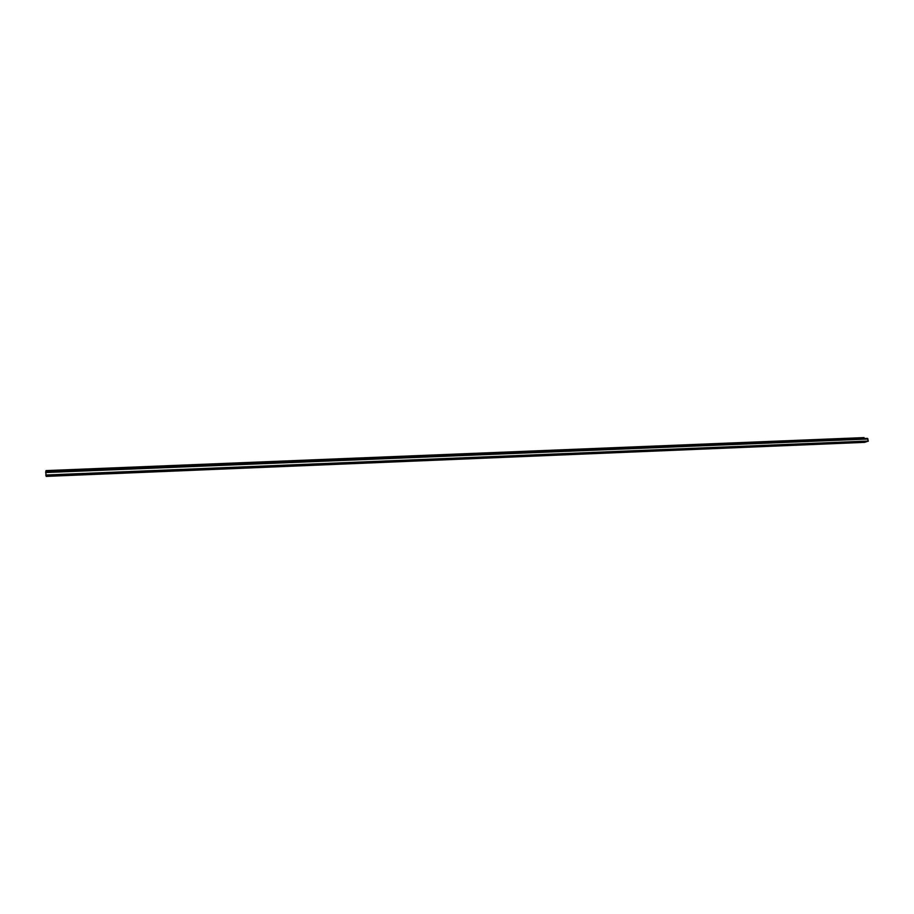 <?xml version="1.0" encoding="UTF-8"?>
<svg xmlns="http://www.w3.org/2000/svg" width="914" height="914" viewBox="0 0 914 914"><rect width="100%" height="100%" fill="white"/><g stroke="black" fill="none" stroke-linecap="round" stroke-linejoin="round"><path stroke-width="1.37" d="M867.466 438.389L45.711 471.738L46.191 476.388L864.644 442.353L868.289 441.074L867.455 438.389L45.711 471.738L867.512 438.412M864.187 438.526L864.05 437.612L45.997 470.607M46.031 471.727L45.997 470.641M45.791 475.211L868.289 441.222M45.791 475.177L868.3 441.188M45.78 475.04L868.289 441.074M45.78 475.017L868.266 441.051M45.7 472.527L867.992 439.017M45.7 472.424L867.957 438.937M46.191 476.388L864.644 442.353"/></g></svg>
